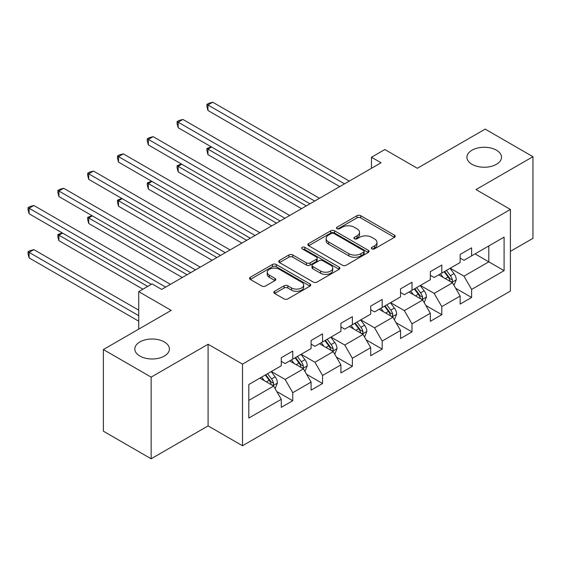 <?xml version="1.0" encoding="UTF-8"?>
<svg xmlns="http://www.w3.org/2000/svg" width="561" height="561" viewBox="0 0 561 561"><rect width="100%" height="100%" fill="white"/><g stroke="black" fill="none" stroke-linecap="round" stroke-linejoin="round"><path stroke-width="0.84" d="M371.915 248.853A1.858 1.073 0 0 0 374.538 248.853L394.467 237.345A2.651 1.529 0 0 0 395.246 236.265A2.651 1.529 0 0 0 394.467 235.178L360.709 215.69A2.651 1.529 0 0 0 356.957 215.69L337.028 227.191A1.858 1.073 0 0 0 336.481 227.948A1.858 1.073 0 0 0 337.028 228.713A1.858 1.073 0 0 0 339.65 228.713L342.231 227.219A8.485 4.902 0 0 1 354.236 227.219L357.048 228.846A8.485 4.902 0 0 1 359.538 232.31A8.485 4.902 0 0 1 357.048 235.774L354.468 237.261A1.858 1.073 0 0 0 353.928 238.025A1.858 1.073 0 0 0 354.468 238.783A1.858 1.073 0 0 0 357.098 238.783L359.678 237.289A8.485 4.902 0 0 1 371.677 237.289L374.496 238.916A8.485 4.902 0 0 1 376.978 242.38A8.485 4.902 0 0 1 374.496 245.844L371.915 247.338A1.858 1.073 0 0 0 371.368 248.095A1.858 1.073 0 0 0 371.915 248.853L371.915 247.338M164.338 341.937A17.293 9.986 0 0 0 145.488 339.77A17.293 9.986 0 0 0 134.808 348.998A17.293 9.986 0 0 0 139.878 356.053A17.293 9.986 0 0 0 158.728 358.22A17.293 9.986 0 0 0 169.401 348.998A17.293 9.986 0 0 0 164.338 341.937M496.45 150.187A17.293 9.986 0 0 0 477.6 148.027A17.293 9.986 0 0 0 466.927 157.248A17.293 9.986 0 0 0 471.99 164.31A17.293 9.986 0 0 0 490.84 166.477A17.293 9.986 0 0 0 501.52 157.248A17.293 9.986 0 0 0 496.45 150.187M274.617 291.271A2.651 1.529 0 0 0 273.838 292.358A2.651 1.529 0 0 0 274.617 293.438L284.083 298.908A2.651 1.529 0 0 0 287.835 298.908L309.967 286.131A2.651 1.529 0 0 0 310.745 285.051A2.651 1.529 0 0 0 309.967 283.964L276.208 264.469A2.651 1.529 0 0 0 272.457 264.469L250.325 277.253A2.651 1.529 0 0 0 249.547 278.333A2.651 1.529 0 0 0 250.325 279.42L261.763 286.026A2.651 1.529 0 0 0 265.514 286.026L274.988 280.556A2.651 1.529 0 0 0 275.767 279.469A2.651 1.529 0 0 0 274.988 278.389L269.315 275.114A7.097 4.095 0 0 1 267.239 272.218A7.097 4.095 0 0 1 271.615 268.431A7.097 4.095 0 0 1 279.35 269.315L301.58 282.148A7.097 4.095 0 0 1 303.655 285.051A7.097 4.095 0 0 1 299.272 288.831A7.097 4.095 0 0 1 291.538 287.947L287.835 285.808A2.651 1.529 0 0 0 284.083 285.808L274.617 291.271L274.617 293.438M510.398 251.356L532.95 238.341L532.95 156.701L485.174 129.114L417.342 168.279L384.853 149.528L371.48 157.248L381.031 162.767L161.659 289.42L152.108 283.901L138.728 291.629L138.728 329.139M151.147 377.125L151.147 458.772L208.096 425.89L208.096 344.251L151.147 377.125L103.378 349.545L171.217 310.38L138.728 291.629M208.096 344.251L242.492 364.11L510.398 209.435L510.398 291.075L242.492 445.75L242.492 364.11M532.95 156.701L476.001 189.576L510.398 209.435M342.42 265.234A2.651 1.529 0 0 0 346.172 265.234L368.304 252.45A2.651 1.529 0 0 0 369.082 251.37A2.651 1.529 0 0 0 368.304 250.283L334.538 230.795A2.651 1.529 0 0 0 330.787 230.795L308.655 243.572A2.651 1.529 0 0 0 307.877 244.652A2.651 1.529 0 0 0 308.655 245.739L342.42 265.234M302.926 249.252A1.858 1.073 0 0 1 304.812 249.512L304.812 247.31L339.139 267.127A2.651 1.529 0 0 1 339.917 268.207A2.651 1.529 0 0 1 339.139 269.294L317.007 282.071A2.651 1.529 0 0 1 313.255 282.071L279.49 262.576L279.49 260.409A2.651 1.529 0 0 0 278.712 261.496A2.651 1.529 0 0 0 279.49 262.576M279.49 260.409L288.964 254.939A2.651 1.529 0 0 1 292.716 254.939L306.404 262.85A2.651 1.529 0 0 0 310.156 262.85L316.439 259.217A2.651 1.529 0 0 0 317.217 258.137A2.651 1.529 0 0 0 316.439 257.057L302.183 248.825A1.858 1.073 0 0 1 301.643 248.067A1.858 1.073 0 0 1 302.786 247.078A1.858 1.073 0 0 1 304.812 247.31M151.147 458.772L103.378 431.192L103.378 349.545M276.79 391.529L292.751 400.736L292.751 392.686L311.096 382.09L311.096 390.147L322.561 383.528L322.561 375.47L340.906 364.881L340.906 372.939L352.371 366.319L352.371 358.262L370.716 347.673L370.716 355.723L382.181 349.103L382.181 341.053L400.526 330.464L400.526 338.514L411.991 331.895L411.991 323.844L430.336 313.248L430.336 321.306L441.802 314.686L441.802 306.629L460.146 296.04L460.146 304.09L471.612 297.477L471.612 289.42L504.094 270.661L504.094 237.128L488.806 245.949L488.806 261.84L504.094 270.661M292.751 400.736L281.285 407.356L281.285 399.306L248.796 418.057L248.796 384.516L281.285 365.765L281.285 357.708L292.751 351.088L292.751 359.145L311.096 348.556L311.096 340.499L322.561 333.879L322.561 341.937L340.906 331.341L340.906 323.29L352.371 316.67L352.371 324.721L370.716 314.132L370.716 306.082L382.181 299.462L382.181 307.512L400.526 296.923L400.526 288.866L411.991 282.246L411.991 290.303L430.336 279.708L430.336 271.657L441.802 265.037L441.802 273.095L460.146 262.499L460.146 254.449L471.612 247.829L471.612 255.879L504.094 237.128M289.693 360.912L303.452 368.85L285.107 379.446L271.349 371.501M281.285 361.354L285.107 363.556L292.751 359.145M285.107 379.446L292.751 392.686M303.452 368.85L311.096 382.09M319.504 343.697L333.262 351.642L314.917 362.238L301.159 354.293M311.096 344.138L314.917 346.347L322.561 341.937M314.917 362.238L322.561 375.47M333.262 351.642L340.906 364.881M349.314 326.488L363.072 334.433L344.727 345.022L330.969 337.077M340.906 326.93L344.727 329.139L352.371 324.721M344.727 345.022L352.371 358.262M363.072 334.433L370.716 347.673M379.124 309.279L392.882 317.224L374.538 327.813L360.779 319.868M370.716 309.721L374.538 311.923L382.181 307.512M374.538 327.813L382.181 341.053M392.882 317.224L400.526 330.464M408.934 292.071L422.692 300.009L404.348 310.605L390.589 302.66M400.526 292.505L404.348 294.714L411.991 290.303M404.348 310.605L411.991 323.844M422.692 300.009L430.336 313.248M438.744 274.855L452.503 282.8L434.158 293.389L420.399 285.451M430.336 275.297L434.158 277.506L441.802 273.095M434.158 293.389L441.802 306.629M452.503 282.8L460.146 296.04M475.048 253.895L488.806 261.84L463.968 276.18L450.21 268.235M460.146 258.088L463.968 260.297L471.612 255.879M463.968 276.18L471.612 289.42M208.096 425.89L242.492 445.75M371.48 157.248L371.48 168.279M248.796 400.407L273.642 386.066L259.883 378.121M273.642 386.066L281.285 399.306M455.651 288.263L471.612 297.477M425.841 305.472L441.802 314.686M396.031 322.68L411.991 331.895M366.221 339.896L382.181 349.103M336.411 357.105L352.371 366.319M306.601 374.313L322.561 383.528M372.658 249.112L374.496 248.053A8.485 4.902 0 0 0 376.978 244.589L376.978 242.38M359.538 232.31L359.538 234.519A8.485 4.902 0 0 1 357.048 237.983L355.211 239.042M394.432 237.366L360.709 217.892A2.651 1.529 0 0 0 356.957 217.892L337.771 228.972M368.268 252.471L334.538 232.997A2.651 1.529 0 0 0 330.787 232.997L308.69 245.76M363.612 252.127A1.858 1.073 0 0 0 364.159 251.37A1.858 1.073 0 0 0 363.612 250.613L333.977 233.502A1.858 1.073 0 0 0 331.355 233.502L328.634 235.073A8.485 4.902 0 0 0 326.144 238.537A8.485 4.902 0 0 0 328.634 242.001L348.893 253.698A8.485 4.902 0 0 0 360.891 253.698L363.612 252.127L363.612 254.336A1.858 1.073 0 0 0 364.159 253.579L364.159 251.37M326.144 238.537L326.144 240.746A8.485 4.902 0 0 0 328.634 244.21L328.634 242.001M363.612 254.336L360.891 255.907A8.485 4.902 0 0 1 348.893 255.907L328.634 244.21M279.525 262.597L288.964 257.148L288.964 254.939M317.217 258.137L317.217 260.346A2.651 1.529 0 0 1 316.439 261.426L310.156 265.051A2.651 1.529 0 0 1 306.404 265.051L292.716 257.148A2.651 1.529 0 0 0 288.964 257.148M304.812 249.512L339.103 269.315M320.612 271.054A7.097 4.095 0 0 0 328.346 271.938A7.097 4.095 0 0 0 332.729 268.151A7.097 4.095 0 0 0 330.646 265.255L322.82 260.739A2.651 1.529 0 0 0 319.069 260.739L312.786 264.364A2.651 1.529 0 0 0 312.007 265.444A2.651 1.529 0 0 0 312.786 266.531L320.612 271.054L320.612 273.256A7.097 4.095 0 0 0 328.346 274.147A7.097 4.095 0 0 0 332.729 270.36L332.729 268.151M312.007 265.444L312.007 267.653A2.651 1.529 0 0 0 312.786 268.74L312.786 266.531M320.612 273.256L312.786 268.74M303.655 285.051L303.655 287.253A7.097 4.095 0 0 1 299.272 291.04A7.097 4.095 0 0 1 291.538 290.149L287.835 288.01A2.651 1.529 0 0 0 284.083 288.01L274.652 293.459M267.239 272.218L267.239 274.42A7.097 4.095 0 0 0 269.315 277.316L269.315 275.114M274.953 280.577L269.315 277.316M309.931 286.152L276.208 266.678A2.651 1.529 0 0 0 272.457 266.678L250.36 279.434M454.01 285.416L456.282 279.687A7.16 4.137 -120 0 0 453.996 273.593L450.055 268.326M443.176 277.422L440.497 273.845M211.595 147.024L207.963 149.121L207.963 154.633L301.538 208.664M451.395 282.162L452.264 281.243L452.418 279.995A7.16 4.137 -120 0 0 450.371 275.689L446.423 270.423M444.628 271.461L449.003 277.295A3.647 2.104 60 0 1 449.67 278.403L452.418 279.995M444.13 271.748L448.078 277.008A7.16 4.137 60 0 1 450.125 281.32M207.963 154.633L206.911 150.72L206.911 148.511L306.313 205.901M206.911 148.511L211.174 146.779M344.531 183.84L207.963 104.991L212.738 102.228L349.314 181.077M339.756 186.596L207.963 110.503L207.963 104.991L206.911 104.381L208.825 103.28L212.738 102.228M207.963 110.503L206.911 106.59L206.911 104.381M424.2 302.624L426.472 296.902A7.16 4.137 -120 0 0 424.186 290.801L420.245 285.535M413.366 294.63L410.687 291.054M181.785 164.233L178.153 166.329L178.153 171.848L271.727 225.873M421.584 299.371L422.454 298.452L422.608 297.204A7.16 4.137 -120 0 0 420.561 292.898L416.613 287.632M414.817 288.67L419.193 294.511A3.647 2.104 60 0 1 419.859 295.619L422.608 297.204M414.32 288.957L418.268 294.223A7.16 4.137 60 0 1 420.315 298.529M178.153 171.848L177.101 167.928L177.101 165.726L276.503 223.117M177.101 165.726L181.364 163.994M394.39 319.833L396.662 314.111A7.16 4.137 -120 0 0 394.376 308.01L390.435 302.744M383.556 311.839L380.877 308.262M151.975 181.441L148.342 183.538L148.342 189.057L241.917 243.081M391.774 316.579L392.644 315.668L392.798 314.412A7.16 4.137 -120 0 0 390.751 310.107L386.802 304.84M385.007 305.878L389.383 311.72A3.647 2.104 60 0 1 390.049 312.828L392.798 314.412M384.509 306.166L388.457 311.432A7.16 4.137 60 0 1 390.505 315.738M148.342 189.057L147.291 185.144L147.291 182.935L246.693 240.325M147.291 182.935L151.554 181.203M314.721 201.048L178.153 122.2L182.928 119.444L319.504 198.292M309.945 203.804L178.153 127.719L178.153 122.2L177.101 121.59L179.015 120.489L182.928 119.444M178.153 127.719L177.101 123.799L177.101 121.59M284.911 218.257L148.342 139.409L153.118 136.653L289.693 215.501M280.135 221.02L148.342 144.927L148.342 139.409L147.291 138.805L149.205 137.697L153.118 136.653M148.342 144.927L147.291 141.007L147.291 138.805M364.58 337.049L366.852 331.32A7.16 4.137 -120 0 0 364.566 325.226L360.625 319.959M353.746 329.048L351.067 325.471M122.165 198.657L118.532 200.754L118.532 206.266L212.107 260.297M361.964 333.795L362.827 332.876L362.988 331.628A7.16 4.137 -120 0 0 360.94 327.315L356.992 322.056M355.197 323.087L359.573 328.928A3.647 2.104 60 0 1 360.239 330.036L362.988 331.628M354.699 323.374L358.647 328.641A7.16 4.137 60 0 1 360.695 332.954M118.532 206.266L117.48 202.353L117.48 200.144L216.883 257.534M117.48 200.144L121.744 198.412M334.77 354.257L337.042 348.528A7.16 4.137 -120 0 0 334.756 342.434L330.815 337.168M323.935 346.263L321.257 342.687M92.355 215.866L88.722 217.963L88.722 223.481L182.297 277.506M332.154 351.004L333.017 350.085L333.178 348.837A7.16 4.137 -120 0 0 331.13 344.531L327.182 339.265M325.387 340.303L329.763 346.144A3.647 2.104 60 0 1 330.429 347.252L333.178 348.837M324.889 340.59L328.837 345.857A7.16 4.137 60 0 1 330.885 350.162M88.722 223.481L87.67 219.561L87.67 217.352L187.072 274.75M87.67 217.352L91.934 215.62M304.96 371.466L307.232 365.744A7.16 4.137 -120 0 0 304.946 359.643L301.005 354.377M294.125 363.472L291.447 359.896M62.544 233.074L58.912 235.171L58.912 240.69L142.936 289.195M302.344 368.212L303.206 367.301L303.368 366.045A7.16 4.137 -120 0 0 301.32 361.74L297.372 356.473M295.577 357.511L299.953 363.353A3.647 2.104 60 0 1 300.619 364.461L303.368 366.045M295.079 357.799L299.027 363.065A7.16 4.137 60 0 1 301.075 367.371M58.912 240.69L57.86 236.77L57.86 234.568L147.711 286.44M57.86 234.568L62.124 232.836M255.101 235.473L118.532 156.624L123.308 153.861L259.883 232.71M250.325 238.229L118.532 162.136L118.532 156.624L117.48 156.014L119.395 154.913L123.308 153.861M118.532 162.136L117.48 158.223L117.48 156.014M225.291 252.681L88.722 173.833L93.498 171.07L230.073 249.925M220.515 255.437L88.722 179.345L88.722 173.833L87.67 173.223L89.585 172.122L93.498 171.07M88.722 179.345L87.67 175.432L87.67 173.223M195.48 269.89L58.912 191.042L63.688 188.286L200.263 267.134M190.705 272.653L58.912 196.56L58.912 191.042L57.86 190.438L59.775 189.33L63.688 188.286M58.912 196.56L57.86 192.64L57.86 190.438M165.67 287.106L29.102 208.25L33.877 205.494L170.453 284.343M151.344 284.343L29.102 213.769L29.102 208.25L28.05 207.647L29.964 206.546L33.877 205.494M29.102 213.769L28.05 209.856L28.05 207.647M275.149 388.682L277.422 382.953A7.16 4.137 -120 0 0 275.135 376.852L271.194 371.592M264.315 380.681L261.636 377.104M138.728 310.163L33.877 249.624L29.102 252.387L29.102 257.899L138.728 321.194M272.534 385.428L273.396 384.509L273.558 383.261A7.16 4.137 -120 0 0 271.51 378.948L267.562 373.689M265.767 374.72L270.143 380.561A3.647 2.104 60 0 1 270.809 381.669L273.558 383.261M265.269 375.007L269.217 380.274A7.16 4.137 60 0 1 271.265 384.58M29.102 257.899L28.05 253.986L28.05 251.777L138.728 315.675M28.05 251.777L29.964 250.676L33.877 249.624M374.496 248.053L374.496 245.844M354.468 238.783L354.468 237.261M357.048 237.983L357.048 235.774M337.028 228.713L337.028 227.191M356.957 217.892L356.957 215.69M360.709 217.892L360.709 215.69M394.467 237.345L394.467 235.178M308.655 245.739L308.655 243.572M330.787 232.997L330.787 230.795M334.538 232.997L334.538 230.795M368.304 252.45L368.304 250.283M348.893 255.907L348.893 253.698M360.891 255.907L360.891 253.698M292.716 257.148L292.716 254.939M306.404 265.051L306.404 262.85M310.156 265.051L310.156 262.85M316.439 261.426L316.439 259.217M339.139 269.294L339.139 267.127M284.083 288.01L284.083 285.808M287.835 288.01L287.835 285.808M291.538 290.149L291.538 287.947M274.988 280.556L274.988 278.389M250.325 279.42L250.325 277.253M272.457 266.678L272.457 264.469M276.208 266.678L276.208 264.469M309.967 286.131L309.967 283.964M451.794 282.393L456.233 279.827M450.371 275.689L453.996 273.593M445.273 278.628L448.078 277.008M421.984 299.602L426.423 297.035M420.561 292.898L424.186 290.801M415.463 295.836L418.268 294.223M392.174 316.811L396.613 314.251M390.751 310.107L394.376 308.01M385.652 313.052L388.457 311.432M362.364 334.026L366.803 331.46M360.94 327.315L364.566 325.226M355.842 330.261L358.647 328.641M332.554 351.235L336.993 348.669M331.13 344.531L334.756 342.434M326.032 347.469L328.837 345.857M302.744 368.444L307.183 365.884M301.32 361.74L304.946 359.643M296.222 364.678L299.027 363.065M272.934 385.659L277.372 383.093M271.51 378.948L275.135 376.852M266.412 381.894L269.217 380.274"/></g></svg>
